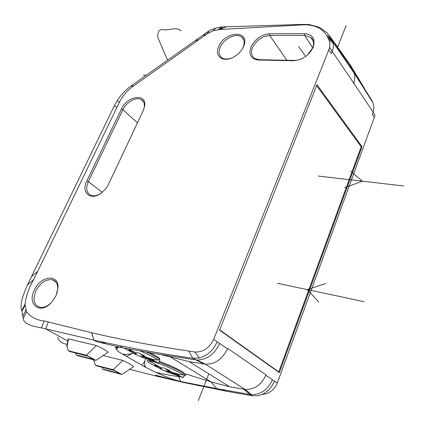 <?xml version="1.0" encoding="UTF-8"?>
<svg xmlns="http://www.w3.org/2000/svg" width="425" height="425" viewBox="0 0 425 425"><rect width="100%" height="100%" fill="white"/><g stroke="black" fill="none" stroke-linecap="round" stroke-linejoin="round"><path stroke-width="0.64" d="M272.409 379.759L265.843 375.243C261.221 385.077 254.283 389.794 245.028 389.39L205.323 364.14L189.316 361.654L170.218 356.91L211.119 381.932L229.606 386.766L245.028 389.39L251.531 394.66C260.913 394.612 267.867 389.645 272.409 379.759L277.27 383.095L374.313 117.358L374.94 115.143L373.081 112.051L372.257 114.298L374.313 117.358M213.679 339.331C209.243 348.176 202.98 352.394 194.894 351.99L188.838 351.092C153.228 345.706 120.87 339.596 91.768 332.775L93.861 340.133L96.576 341.695L122.618 347.799L160.268 354.434L196.945 360.06C206.906 359.773 214.487 354.243 219.688 343.48L213.679 339.331L328.854 49.789L331.362 53.513L332.308 51.122L333.158 48.137L333.375 45.209L333.088 43.106L331.813 40.04L353.579 71.777L349.717 64.026L364.597 88.618M219.688 343.48L227.455 348.824C222.429 359.173 215.135 364.289 205.567 364.167L196.286 360.017M361.999 146.667L316.981 84.75L219.587 330.172L279.315 372.656L361.999 146.667L361.064 146.588M251.531 394.66L250.107 394.49L252.195 395.808L226.297 391.207L182.962 382.341L155.428 375.163L157.707 376.433L129.832 369.383M274.417 381.14C271.857 387.382 267.713 391.823 261.986 394.469L258.156 395.68L252.195 395.808M262.262 394.347L265.79 393.879C271.07 392.254 274.901 388.663 277.27 383.095M373.952 106.856L373.963 107.626M131.713 85.457L132.239 86.95C126.655 91.173 122.379 96.284 119.404 102.271L116.997 107.243L114.325 105.772L117.194 100.661C120.711 95.237 125.056 90.53 130.236 86.546L209.536 30.515L216.713 27.779L221.313 27.003L226.403 26.802M331.813 40.04L327.181 32.842L319.488 27.306L309.389 24.586L303.806 24.384L226.206 26.812L219.842 29.511L302.722 24.852C313.682 24.39 321.667 27.901 326.687 35.397L329.2 40.348L329.874 42.872L329.827 46.24L328.854 49.789M329.603 47.419L353.642 83.002C354.971 79.39 355.13 76.08 354.121 73.063L372.895 102.648L371.482 99.843L352.777 70.168M372.895 102.648L373.963 107.036L373.081 112.051L353.642 83.002L354.19 83.024M226.265 26.706L219.842 29.511L213.042 30.797L206.933 34.005L132.961 86.424L132.467 84.92M132.239 86.95L132.961 86.424M116.997 107.243L37.628 271.469L31.498 276.606L114.325 105.772M25.187 305.076L26.058 309.751L22.828 316.179L21.941 311.265L25.187 305.076L25.043 304.273C26.021 296.007 28.932 287.73 33.777 279.438L37.628 271.469M91.768 332.775L44.248 320.965C36.704 320.237 30.807 317.188 26.562 311.817L26.058 309.751M55.972 295.943L58.039 287.693C58.815 273.647 40.672 275.703 34.404 289.988C26.717 304.513 40.115 315.074 51.398 302.616L55.972 295.943M304.635 33.676C312.795 34.436 315.647 38.957 313.193 47.239C308.917 55.569 302.345 60.063 293.484 60.732L258.373 60.021C250.814 59.032 248.381 54.597 251.063 46.702C255.218 38.877 261.402 34.563 269.625 33.772L304.635 33.676L304.725 35.44L310.717 37.257C313.692 39.769 314.325 43.339 312.614 47.972L307.599 54.926M144.197 107.562L143.22 110.601L108.232 184.896L105.767 188.716L102.016 192.493C91.263 201.583 80.49 192.971 86.817 180.997L121.422 109.034L122.883 109.692C126.315 102.112 136.244 96.581 141.254 99.551C143.847 101.065 144.824 103.737 144.197 107.562L143.496 109.979M144.516 106.707C147.65 92.942 127.399 95.296 121.428 109.034M243.509 46.638C251.17 30.117 225.266 30.361 218.763 46.426C213.578 56.817 224.198 63.585 235.03 56.243C238.845 53.731 241.639 50.602 243.413 46.851L243.509 46.638M194.894 351.99L199.256 357.999L192.892 358.302C166.903 354.493 142.651 350.306 120.147 345.743L93.867 340.122L91.71 332.94M93.861 340.133L41.469 327.882L44.248 320.965M180.556 381.501L178.872 376.63C172.098 375.737 164.395 374.308 155.762 372.348C165.208 376.587 173.474 379.642 180.556 381.501L216.628 388.583L250.107 394.49L243.631 389.204M155.762 372.348L145.903 367.466L144.803 365.505L144.728 361.33L141.992 365.256L145.903 367.466M141.992 365.256L126.57 356.432L131.654 353.738L133.583 353.223M120.147 345.743L122.618 347.799C118.442 346.842 116.067 346.773 115.499 347.602L116.742 349.972C117.279 350.827 118.777 351.969 121.252 353.388L126.57 356.432M103.317 355.629L122.841 360.395L129.79 363.848L133.763 366.541L121.959 374.462L113.215 369.723L122.841 360.395M66.858 345.605L67.007 346.742L68.489 338.927L68.122 338.927M68.489 338.927L96.395 345.498L103.806 349.201L108.189 352.139L95.928 360.368L86.482 355.257L96.395 345.498M217.228 341.785C213.302 350.391 207.315 355.799 199.261 358.004M182.962 382.341L157.702 376.428M197.944 38.425L195.872 41.788M21.941 311.265L21.787 310.42C19.858 306.043 21.765 297.543 27.497 284.925L31.498 276.606M22.828 316.179L23.343 318.984C23.688 322.973 29.734 325.943 41.469 327.882M57.534 337.11C59.176 341.445 62.369 343.83 67.113 344.255M327.67 37.177L331.93 40.274M372.284 101.437L353.579 71.777L354.121 73.063L332.419 41.273L328.153 38.165M352.777 70.162L331.011 38.409L326.687 35.397M180.992 30.903C177.108 26.876 170.377 29.862 164.767 29.909C159.577 28.395 157.298 31.03 157.93 37.804L159.603 41.682M216.628 388.583L211.119 381.932L186.883 374.276L183.643 376.454M180.529 376.778L178.872 376.63M145.573 358.546L144.728 361.33M186.883 374.276L184.259 374.228M131.654 353.738L125.603 354.482L122.575 354.121M116.742 349.972L117.082 348.341L118.75 347.103M158.546 363.104L149.186 359.709L150.583 359.752L150.349 359.082L158.546 363.104L159.97 359.693L159.178 359.306M146.216 352.054C152.655 355.013 157.022 357.398 159.317 359.205L159.662 358.376C157.856 356.926 154.509 355.013 149.616 352.638M143.283 355.061L142.163 357.335L134.683 354.067L135.102 354.014L135.66 352.872M142.163 357.335L149.186 359.709M150.349 359.082L144.017 356.155L147.294 357.638L154.094 359.678L157.983 360.118C155.316 358.041 150.158 355.327 142.497 351.969L140.213 351.002M154.057 359.672L153.877 360.103L147.294 357.638M142.471 357.244L143.039 357.42L143.868 355.327M143.979 356.251L143.576 356.586L144.006 355.401M143.039 357.42L149.34 359.608L150.041 359.231L143.576 356.586M135.06 352.899L134.661 353.754L135.102 354.014M134.661 353.754L128.956 350.625L129.529 350.189L136.133 353.324L136.903 352.569L138.279 352.904L143.374 355.098L144.388 355.752L144.017 356.155M154.094 359.678L153.489 359.592L153.877 360.103M132.6 352.723L123.792 348.017M152.4 359.369L150.275 358.679M159.317 359.205L157.983 360.118M183.164 377.644L174.048 374.308L175.514 374.42L175.419 373.851L183.164 377.644L184.498 374.345L184.014 374.106M158.961 362.111L168.959 366.068C176.561 369.394 181.613 372.05 184.126 374.027L184.45 373.23C181.645 370.728 169.235 364.825 159.301 361.303M168.353 369.92L167.62 371.955L167.243 371.992L160.002 368.826L160.554 368.858L161.043 367.837M167.243 371.992L174.048 374.308M175.419 373.851L169.432 371.099L172.423 372.449L179.467 374.505L182.84 374.903C180.482 373.028 175.647 370.494 168.327 367.29C159.019 363.364 152.421 361.149 148.532 360.639L161.93 368.257L162.685 367.705L164.039 368.045L168.916 370.148L169.851 370.781L169.432 371.099M178.898 374.42L178.744 374.802L172.423 372.449M167.62 371.955L168.178 372.13L168.943 370.159M169.4 371.19L168.927 371.471L169.331 370.334M168.178 372.13L174.245 374.244L175.068 373.968L168.927 371.471M160.512 367.811L160.151 368.624L160.554 368.858M160.151 368.624L154.711 365.643M161.93 368.257L155.417 365.314L154.716 365.643L155.104 364.724L154.705 365.649M179.467 374.505L178.447 374.351L178.744 374.802M157.181 367.115C150.073 363.672 146.843 361.542 147.48 360.735L148.532 360.639M147.374 360.241L147.507 360.719M184.126 374.027L182.84 374.903M113.215 369.723L95.258 365.144L93.744 360.092M102.027 367.216L102.616 369.07L103.812 369.713L121.959 374.462M95.258 365.144L96.48 365.797L114.702 370.658L119.834 373.501L102.616 369.07M67.007 346.742L68.313 350.758L86.482 355.257M75.639 352.957L76.25 354.992L77.541 355.683L95.928 360.368M68.313 350.758L69.636 351.464L88.124 356.272L93.675 359.353L76.25 354.992M51.213 302.802C47.462 306.335 43.764 307.859 40.12 307.381C33.851 305.192 32.475 299.62 35.998 290.673C40.572 282.535 46.075 278.917 52.509 279.809C55.988 280.973 57.758 283.889 57.811 288.57L56.876 293.76M303.742 57.752C300.581 59.553 297.484 60.435 294.445 60.408L259.362 59.707L255.053 58.634C251.414 56.281 250.596 52.541 252.599 47.414C256.429 40.184 262.14 36.205 269.732 35.482L304.725 35.44L312.683 47.797M100.566 193.556C97.187 195.601 94.111 196.244 91.343 195.479C86.45 193.279 85.441 188.673 88.331 181.666L122.883 109.692L137.456 122.841M231.625 58.034C228.018 59.346 224.974 59.373 222.482 58.124C218.933 55.888 218.195 52.217 220.256 47.117C223.709 38.739 236.087 32.683 241.48 36.853C244.417 39.153 244.954 42.643 243.095 47.324L242.027 49.364M316.641 85.616L361.197 146.768L278.742 371.912L219.704 329.88M277.945 371.684L278.742 371.912M298.685 46.548L305.734 56.429M346.088 25.612L337.753 46.755M208.829 373.814L198.257 400.637M143.384 75.156L146.072 75.257M318.245 176.056L403.75 185.969M344.643 187.797L362.382 181.172L350.731 171.206M277.461 283.273L364.236 301.718M325.497 283.576L307.286 289.616L318.84 302.058M227.455 348.824L227.625 348.388L265.997 374.834L265.843 375.243M196.945 360.06L202.879 362.95M333.088 43.106L328.993 39.886M188.838 351.092L192.892 358.302L203.873 363.97M67.729 340.999L45.735 328.892L48.296 321.991M205.897 32.778L203.522 36.391M117.199 100.661L119.404 102.271M27.497 284.925L33.777 279.438M21.787 310.42L25.043 304.273M23.237 318.431L26.562 311.817M209.536 30.52L206.933 34.005M215.98 27.96L213.042 30.797M221.313 27.003L218.2 29.633M222.742 26.892L219.571 29.532M303.806 24.384L296.979 25.176M309.389 24.586L303.997 24.804M329.593 35.918L349.717 64.026M144.803 365.505L144.192 366.515M125.603 354.482L124.243 355.098M160.273 354.434L170.212 356.91M147.985 359.252L148.325 358.456M142.848 354.891L141.992 357.218M135.74 354.583L136.537 352.947M141.583 354.365L140.712 356.724M130.337 350.439L129.954 351.31M129.412 349.573L128.956 350.625M149.34 359.608L149.621 358.939M172.917 373.883L173.214 373.161M167.779 369.686L167.009 371.843M160.985 369.298L161.558 368.082M166.531 369.16L165.75 371.349M155.98 365.463L155.635 366.281M174.245 374.244L174.505 373.623M93.914 361.234L94.153 359.917M119.34 373.166L119.351 373.437M93.197 359.019L93.203 359.3M269.625 33.772L269.732 35.482L286.854 60.254M293.484 60.732L294.445 60.408M258.373 60.021L259.362 59.707M86.817 180.997L88.331 181.666L102.239 192.312M205.567 364.167L202.927 362.971M265.79 393.869L261.991 394.474M106.733 344.075L100.975 341.705M189.316 361.659L229.606 386.766M222.02 389.576L226.297 391.207M167.503 60.042L157.93 37.804M117.683 347.028L117.539 347.337M115.499 347.602L118.501 347.214M128.127 348.824L136.292 353.175M93.718 360.219L93.792 359.826M66.831 345.737L68.127 338.9M57.811 288.57L58.039 287.693M56.004 282.2L52.509 279.809M313.384 41.56L310.717 37.257M143.746 102.218L141.254 99.551M243.004 47.526L243.413 46.851M243.881 40.21L241.48 36.853"/></g></svg>
